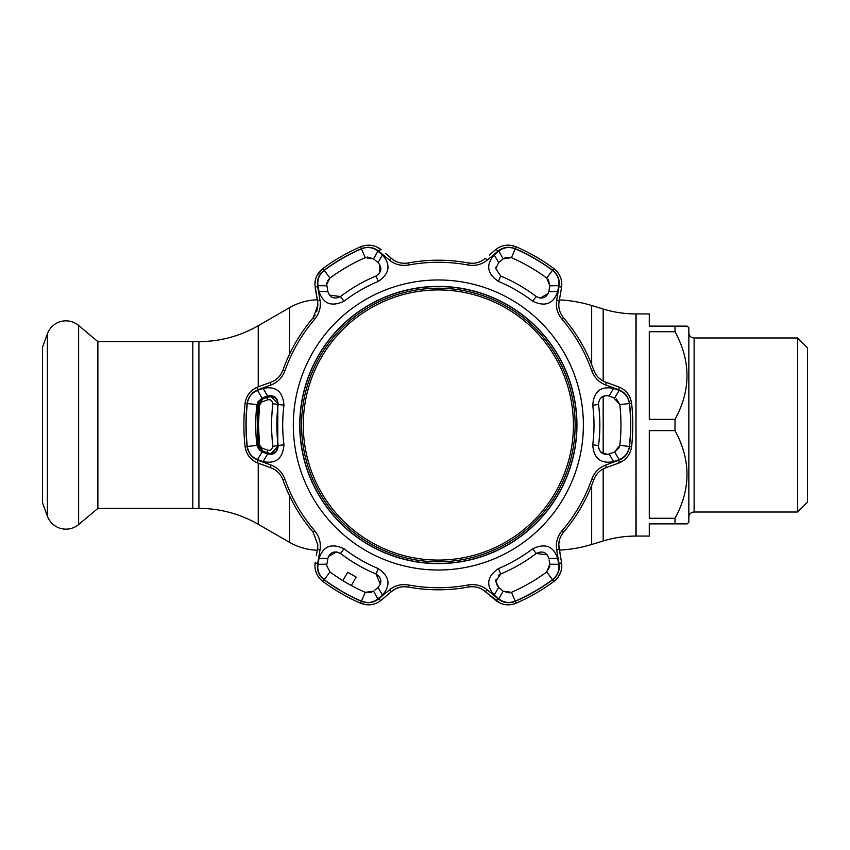 <?xml version="1.0" encoding="UTF-8"?>
<svg xmlns="http://www.w3.org/2000/svg" width="850" height="850" viewBox="0 0 850 850"><rect width="100%" height="100%" fill="white"/><g stroke="black" fill="none" stroke-linecap="round" stroke-linejoin="round"><path stroke-width="1.27" d="M603.171 381.055L603.171 309.028L591.664 305.511A131.835 131.835 0 0 0 559.396 299.901M675.006 326.124L687.193 326.124L688.84 327.771L688.84 522.229L687.193 523.876L675.006 523.876L675.006 518.266C690.976 489.154 690.976 459.946 675.006 430.621L675.006 419.379C690.976 390.277 690.976 361.059 675.006 331.734L675.006 326.124L649.294 326.124L649.294 313.926L636.108 313.926L635.928 536.074A112.062 112.062 0 0 0 603.171 540.972L591.664 544.489A131.835 131.835 0 0 1 559.396 550.099M317.284 299.784A59.33 59.33 0 0 0 289.446 307.7L258.241 325.709A118.66 118.66 0 0 1 198.921 341.615L192.801 341.615L192.801 508.385L192.801 341.615L97.877 341.615L97.877 508.385L78.625 524.535A19.731 19.731 0 0 1 47.398 516.173L42.5 502.701L42.5 347.299L47.398 333.827A19.731 19.731 0 0 1 78.625 325.465L78.625 524.535M317.284 550.216A59.33 59.33 0 0 1 289.446 542.3L289.446 495.614M97.877 508.385L198.921 508.385A118.66 118.66 0 0 1 258.241 524.291L289.446 542.3M603.171 309.028A112.062 112.062 0 0 0 635.928 313.926L636.108 536.074L649.294 536.074L649.294 523.876L675.006 523.876M675.006 430.621L649.294 430.621L649.294 518.266L675.006 518.266M675.006 331.734L649.294 331.734L649.294 419.379L675.006 419.379M688.84 517.289A5.27 5.27 0 0 1 694.121 512.019L797.608 512.019L797.608 337.981L694.121 337.981L694.121 512.019M688.84 332.711A5.27 5.27 0 0 0 694.121 337.981M797.608 512.019L807.5 502.127L807.5 347.873L797.608 337.981M687.193 326.124L686.641 326.124M686.641 523.876L687.193 523.876M97.877 341.615L78.625 325.465M438.345 560.076A135.076 135.076 0 0 0 573.421 425A135.076 135.076 0 0 0 438.345 289.924A135.076 135.076 0 0 0 303.28 425A135.076 135.076 0 0 0 438.345 560.076M438.345 288.214A136.786 136.786 0 0 1 575.131 425A136.786 136.786 0 0 1 438.345 561.786A136.786 136.786 0 0 1 301.569 425A136.786 136.786 0 0 1 438.345 288.214M619.151 390.426L614.646 398.055L609.099 396.036C603.128 394.772 599.59 397.248 598.474 403.463L598.538 404.473A161.5 161.5 0 0 1 598.538 445.527L598.474 446.537C599.601 452.752 603.139 455.228 609.099 453.964L613.594 461.624C600.748 464.121 593.799 458.501 592.737 444.784A155.656 155.656 0 0 0 592.737 405.216C593.799 391.489 600.748 385.879 613.594 388.376L619.151 390.426C624.909 392.732 628.32 397.099 629.372 403.527A192.227 192.227 0 0 1 629.372 446.473C628.299 452.922 624.888 457.289 619.151 459.574L613.594 461.624M607.282 454.389L600.631 451.956M598.74 448.534L598.474 446.537M378.282 568.597C389.64 576.385 391.032 585.204 382.447 595.074L377.889 598.867C373.012 602.703 367.529 603.468 361.431 601.162A192.227 192.227 0 0 1 324.243 579.7C319.186 575.535 317.114 570.403 318.006 564.294L319.016 558.45C323.276 546.082 331.606 542.874 344.016 548.813A155.656 155.656 0 0 0 378.282 568.597L376.029 573.994A161.5 161.5 0 0 1 340.478 553.467C334.284 550.513 330.087 552.16 327.888 558.386L326.868 564.209L318.006 564.294M515.27 601.162C509.139 603.468 503.657 602.692 498.812 598.867L494.254 595.074C485.669 585.204 487.061 576.374 498.408 568.597A155.656 155.656 0 0 0 532.674 548.813C545.094 542.874 553.435 546.082 557.685 558.45L558.684 564.294C559.576 570.435 557.494 575.567 552.457 579.7A192.227 192.227 0 0 1 515.27 601.162L511.413 592.344A182.601 182.601 0 0 0 546.741 571.944L549.833 564.209L549.068 559.874M583.376 425A145.021 145.021 0 0 1 438.345 570.021A145.021 145.021 0 0 1 293.324 425A145.021 145.021 0 0 1 438.345 279.979A145.021 145.021 0 0 1 583.376 425M263.107 388.376C275.953 385.879 282.901 391.499 283.964 405.216A155.656 155.656 0 0 0 283.964 444.784C282.901 458.511 275.942 464.121 263.107 461.624L257.55 459.574C251.791 457.268 248.381 452.901 247.329 446.473A192.227 192.227 0 0 1 247.329 403.527C248.402 397.078 251.802 392.711 257.55 390.426L263.107 388.376L267.601 396.036L262.044 398.055L257.55 390.426M314.723 319.186A162.732 162.732 0 0 0 284.899 370.834C282.211 377.761 277.578 382.468 271.001 384.965L257.911 389.767C251.844 392.19 248.253 396.769 247.159 403.516A192.387 192.387 0 0 0 247.159 446.484C248.274 453.252 251.866 457.831 257.911 460.233L271.001 465.035C277.599 467.553 282.232 472.26 284.899 479.166A162.732 162.732 0 0 0 314.723 530.814C319.377 536.605 321.13 542.969 320.004 549.907L317.624 563.646C316.689 570.116 318.856 575.514 324.147 579.827A192.387 192.387 0 0 0 361.367 601.322C367.774 603.734 373.533 602.916 378.643 598.878L389.342 589.953C394.825 585.491 401.221 583.833 408.531 584.97A162.732 162.732 0 0 0 468.169 584.97C475.511 583.833 481.908 585.501 487.348 589.953L498.058 598.878C503.189 602.926 508.948 603.734 515.334 601.322A192.387 192.387 0 0 0 552.553 579.827C557.844 575.482 560.023 570.084 559.077 563.646L556.697 549.907C555.581 542.938 557.334 536.562 561.977 530.814A162.732 162.732 0 0 0 591.802 479.166C594.49 472.239 599.122 467.532 605.699 465.035L618.779 460.233C624.856 457.81 628.437 453.231 629.542 446.484A192.387 192.387 0 0 0 629.542 403.516C628.426 396.748 624.835 392.169 618.779 389.767L605.699 384.965C599.101 382.447 594.458 377.74 591.802 370.834A162.732 162.732 0 0 0 561.977 319.186C557.324 313.395 555.571 307.031 556.697 300.092L559.077 286.354C560.012 279.884 557.834 274.486 552.553 270.173A192.387 192.387 0 0 0 515.334 248.678C508.927 246.266 503.158 247.084 498.058 251.122L487.348 260.047C481.865 264.509 475.479 266.167 468.169 265.03A162.732 162.732 0 0 0 408.531 265.03C401.189 266.167 394.793 264.499 389.342 260.047L378.643 251.122C373.511 247.074 367.752 246.266 361.367 248.678A192.387 192.387 0 0 0 324.147 270.173C318.846 274.518 316.678 279.916 317.624 286.354L320.004 300.092C321.119 307.062 319.356 313.438 314.723 319.186L313.14 317.847L317.9 304.98L316.71 311.727M257.911 460.233A3.294 1.073 110 0 0 257.986 463.091L271.065 467.851L257.986 463.091C250.697 460.201 246.404 454.75 245.097 446.717A194.459 194.459 0 0 1 245.097 403.283C246.383 395.282 250.686 389.821 257.986 386.909L271.065 382.149C276.643 380.088 280.606 376.093 282.944 370.143A164.804 164.804 0 0 1 313.14 317.847L315.201 314.946M629.542 446.484L631.593 446.717A194.459 194.459 0 0 0 631.593 403.283A194.459 194.459 0 0 1 631.593 446.717C630.317 454.718 626.014 460.179 618.704 463.091L605.636 467.851C600.058 469.912 596.094 473.907 593.757 479.857A164.804 164.804 0 0 1 563.55 532.153C559.587 537.126 558.099 542.555 559.098 548.452L561.521 562.148C562.657 569.904 560.076 576.353 553.786 581.496A194.459 194.459 0 0 1 516.163 603.213C508.587 606.103 501.712 605.115 495.539 600.238L484.882 591.303C480.314 587.499 474.863 586.064 468.552 587.01A164.804 164.804 0 0 1 408.149 587.01C401.859 586.064 396.419 587.488 391.818 591.303L381.161 600.238C375.009 605.104 368.135 606.103 360.538 603.213A194.459 194.459 0 0 1 322.915 581.496C317.677 577.373 314.999 572.071 314.882 565.579L315.18 562.148L314.882 565.579M317.9 545.02L317.592 548.452L317.9 545.02L313.14 532.153A164.804 164.804 0 0 1 282.944 479.857C280.627 473.928 276.664 469.933 271.065 467.851L274.476 469.476M315.403 279.894L314.882 284.421C314.989 277.939 317.666 272.638 322.915 268.504L316.965 275.57M497.441 586.096L495.816 581.294L498.642 587.35L503.168 591.154L511.413 592.344M327.569 280.893L329.959 278.056L326.74 284.421L327.717 290.604M557.685 291.55L548.803 291.614L549.833 285.791L558.684 285.706L557.685 291.55C553.424 303.918 545.094 307.126 532.674 301.187A155.656 155.656 0 0 0 498.408 281.403C487.061 273.615 485.669 264.796 494.254 254.926L498.642 262.65L495.816 268.706L500.671 276.006L495.816 268.706L495.986 267.038M326.74 565.579L326.868 564.209L326.74 565.579L329.959 571.944A182.601 182.601 0 0 0 365.288 592.344L373.533 591.154L377.889 598.867M263.107 461.624L267.601 453.964C274.093 455.186 277.61 452.37 278.152 445.527A161.5 161.5 0 0 1 278.152 404.473C277.61 397.63 274.093 394.814 267.601 396.036L263.468 397.534M255.765 427.157L255.754 425A182.601 182.601 0 0 0 256.891 445.389L262.044 451.945L257.55 459.574M576.948 425A138.603 138.603 0 0 0 438.345 286.397A138.603 138.603 0 0 0 299.742 425A138.603 138.603 0 0 0 438.345 563.603A138.603 138.603 0 0 0 576.948 425M576.778 425A138.433 138.433 0 0 0 438.345 286.567A138.433 138.433 0 0 0 299.912 425A138.433 138.433 0 0 0 438.345 563.433A138.433 138.433 0 0 0 576.778 425M499.056 587.701L498.642 587.35L494.254 595.074M509.246 592.939L503.168 591.154L498.812 598.867M549.918 566.323L546.741 571.944L552.457 579.7M257.454 402.433L262.044 398.055L256.891 404.611A182.601 182.601 0 0 0 255.754 425L255.765 422.843M263.011 452.296L266.645 453.613M269.524 395.601L274.996 397.099M275.039 397.131L277.525 400.233M277.546 400.276L278.152 404.473L283.964 405.216M260.174 450.957L256.891 445.389L247.329 446.473M283.964 444.784L278.152 445.527L271.437 454.357M319.016 558.45L327.888 558.386M382.447 595.074L378.059 587.35C382.362 582.346 381.682 577.894 376.029 573.994L380.322 584.226M374.691 590.187L377.283 588.009M328.472 556.506L336.494 551.894M336.536 551.894L340.478 553.467L344.016 548.813M326.868 564.209L327.293 561.765M371.737 592.28L365.288 592.344L361.431 601.162M351.358 585.544L356.118 577.086L347.756 572.252L342.816 580.614M600.621 398.055L605.455 395.611M548.335 279.629L549.833 285.791L546.741 278.056A182.601 182.601 0 0 0 511.413 257.656L503.168 258.846L498.812 251.133C503.689 247.297 509.171 246.532 515.27 248.837A192.227 192.227 0 0 1 552.457 270.3C557.504 274.465 559.587 279.597 558.684 285.706M498.408 281.403L500.671 276.006A161.5 161.5 0 0 1 536.222 296.533C542.417 299.487 546.614 297.84 548.803 291.614M502.754 259.197L498.642 262.65M494.254 254.926L498.812 251.133M548.229 293.494L540.207 298.106M540.164 298.106L536.222 296.533L532.674 301.187M549.833 285.791L549.567 287.279M504.953 257.72L511.413 257.656L515.27 248.837M367.444 257.061L373.533 258.846L377.889 251.133L382.447 254.926L378.059 262.65L373.533 258.846L365.288 257.656A182.601 182.601 0 0 0 329.959 278.056L324.243 270.3A192.227 192.227 0 0 1 361.431 248.837C367.561 246.532 373.044 247.308 377.889 251.133M326.74 284.421L326.953 282.625M327.048 286.801L326.868 285.791L318.006 285.706C317.124 279.565 319.207 274.433 324.243 270.3M382.447 254.926C391.021 264.796 389.64 273.626 378.282 281.403A155.656 155.656 0 0 0 344.016 301.187C331.606 307.126 323.266 303.918 319.016 291.55L327.888 291.614C330.076 297.84 334.273 299.487 340.478 296.533L329.471 295.131M344.016 301.187L340.478 296.533A161.5 161.5 0 0 1 376.029 276.006C381.682 272.117 382.362 267.665 378.059 262.65L376.911 261.683M319.016 291.55L318.006 285.706M379.397 264.095L379.387 273.349M379.355 273.381L376.029 276.006L378.282 281.403M557.685 558.45L548.803 558.386C546.614 552.16 542.428 550.513 536.222 553.467L547.23 554.869M498.631 575.237L500.671 573.994L495.816 581.294L496.113 579.137M532.674 548.813L536.222 553.467A161.5 161.5 0 0 1 500.671 573.994L498.408 568.597M558.684 564.294L549.833 564.209M616.091 464.047L623.464 460.583M595.68 374.117L593.757 370.143C596.073 376.072 600.036 380.067 605.636 382.149L618.704 386.909C625.993 389.799 630.296 395.25 631.593 403.283L630.211 397.928M630.179 397.821L627.417 393.168M625.568 391.159L623.464 389.417M618.779 389.767A3.294 1.073 110 0 0 618.704 386.909L613.541 385.029M605.699 384.965A3.294 1.041 110 0 0 605.636 382.149L602.225 380.524M601.789 380.258L598.464 377.591M552.553 270.173L553.786 268.504A194.459 194.459 0 0 0 516.163 246.787A194.459 194.459 0 0 1 553.786 268.504C560.065 273.615 562.647 280.064 561.521 287.853L559.098 301.548C558.099 307.413 559.576 312.842 563.55 317.847A164.804 164.804 0 0 1 593.757 370.143L591.802 370.834M556.697 300.092A3.294 1.041 -170 0 1 559.098 301.548L560.086 295.959M559.077 286.354A3.294 1.073 -170 0 1 561.521 287.853L561.722 282.466M489.239 255.042L495.539 249.762C501.691 244.896 508.566 243.897 516.163 246.787L510.839 245.299M510.733 245.289L505.314 245.352M502.647 245.937L500.098 246.893M498.058 251.122A3.294 1.073 50 0 0 495.539 249.762L491.842 252.854M472.951 263.309L468.552 262.99C474.831 263.936 480.282 262.512 484.882 258.697L481.769 260.844M481.323 261.077L477.349 262.639M385.379 253.3L391.818 258.697C396.387 262.501 401.837 263.936 408.149 262.99A164.804 164.804 0 0 1 468.552 262.99L468.169 265.03M324.147 270.173L322.915 268.504A194.459 194.459 0 0 1 360.538 246.787C368.103 243.897 374.978 244.885 381.161 249.762L376.603 246.893M317.624 286.354A3.294 1.073 -10 0 0 315.18 287.853L317.592 301.548L314.882 284.421M317.9 304.98L317.592 301.548A3.294 1.041 -10 0 1 320.004 300.092M271.001 384.965A3.294 1.041 -110 0 1 271.065 382.149L265.721 384.094M257.911 389.767A3.294 1.073 -110 0 1 257.986 386.909L253.226 389.417M247.159 446.484L245.097 446.717L246.479 452.072M246.521 452.179L249.284 456.832M251.133 458.841L253.226 460.583M274.901 469.742L278.237 472.409M281.021 475.883L282.944 479.857L284.899 479.166M316.37 555.39L317.592 548.452A3.294 1.041 -170 0 0 320.004 549.907M315.403 570.106L316.965 574.43M316.976 574.43L319.515 578.308M361.367 601.322L360.538 603.213L365.861 604.701M365.967 604.711L371.376 604.648M374.053 604.063L376.603 603.107M378.643 598.878A3.294 1.073 50 0 0 381.161 600.238L385.379 596.7M389.342 589.953A3.294 1.041 50 0 0 391.818 591.303L394.931 589.156M395.377 588.923L399.351 587.361M403.75 586.691L408.149 587.01L408.531 584.97M487.348 589.953A3.294 1.041 130 0 1 484.882 591.303L500.098 603.107M552.553 579.827L553.786 581.496L557.727 577.628M557.791 577.543L560.447 572.826M561.266 570.212L561.722 567.524M560.564 556.729L558.801 544.68M558.822 544.17L559.459 539.952M561.074 535.808L563.55 532.153L561.977 530.814M556.697 549.907A3.294 1.041 -10 0 0 559.098 548.452M605.636 467.851A3.294 1.041 -110 0 0 605.699 465.035M618.704 463.091A3.294 1.073 -110 0 0 618.779 460.233M484.882 258.697A3.294 1.041 50 0 1 487.348 260.047M391.818 258.697A3.294 1.041 130 0 0 389.342 260.047M381.161 249.762A3.294 1.073 130 0 0 378.643 251.122M271.001 465.035A3.294 1.041 110 0 0 271.065 467.851M317.624 563.646A3.294 1.073 -170 0 1 315.18 562.148M498.058 598.878A3.294 1.073 130 0 1 495.539 600.238M559.077 563.646A3.294 1.073 -10 0 0 561.521 562.148M610.056 396.387L609.099 396.036L613.594 388.376M619.151 459.574L614.646 451.945L619.809 445.389A182.601 182.601 0 0 0 619.809 404.611L613.679 397.704M609.099 453.964L613.222 452.466M616.526 399.043L619.809 404.611L629.372 403.527M619.236 447.567L614.646 451.945M261.258 450.298L262.714 451.021L258.156 445.283L258.156 404.717L262.714 398.979L268.387 396.95L270.842 396.536L277.822 403.463L277.737 445.379M270.789 396.536L262.352 398.979A6.938 6.938 0 0 0 257.837 404.717A181.624 181.624 0 0 0 257.678 406.141L257.678 443.859A181.624 181.624 0 0 0 257.837 445.283A6.938 6.938 0 0 0 262.352 451.021L262.714 451.021A3.294 1.764 -70.4 0 1 261.959 448.099L267.633 450.149C270.534 450.851 272.191 449.544 272.616 446.239L271.256 425L272.616 403.761C272.191 400.446 270.534 399.149 267.633 399.851A3.294 1.764 -109.6 0 1 268.387 396.95L262.352 398.979M272.616 446.239L277.769 445.644L277.822 446.537L270.948 453.464L267.931 453.05L270.789 453.464M267.633 399.851L261.959 401.901L259.548 404.929L258.421 425L259.548 445.071L261.959 448.099M261.959 401.901A3.294 1.764 -109.6 0 1 262.714 398.979M259.654 401.158L258.156 404.717L259.548 404.929M259.548 445.071L258.156 445.283L259.654 448.853M257.826 443.859L257.762 442.669M257.731 442.276L257.539 410.114M257.762 407.362L257.826 406.141M266.146 397.598L268.387 396.95M272.616 403.761L277.769 404.356L277.727 402.294C276.962 398.777 274.667 396.865 270.842 396.536M270.948 453.464C275.081 453.486 277.344 450.882 277.769 445.644L277.769 404.356M262.714 451.021L268.387 453.05A3.294 1.764 -70.4 0 1 267.633 450.149M603.171 540.972L603.171 468.945M603.171 453.751L603.171 396.249M591.664 544.489L591.664 485.435M591.664 364.565L591.664 305.511M289.446 354.386L289.446 307.7M258.241 524.291L258.241 463.186M258.241 449.002L258.241 446.973M258.241 403.027L258.241 400.998M258.241 386.814L258.241 325.709M635.928 536.074L635.928 313.926M198.921 508.385L198.921 341.615M47.398 333.827L47.398 516.173M247.159 403.516L245.097 403.283M598.538 404.473L592.737 405.216M598.538 445.527L592.737 444.784M256.891 404.611L247.329 403.527M329.959 571.944L324.243 579.7M546.741 278.056L552.457 270.3M365.288 257.656L361.431 248.837M593.757 479.857L591.802 479.166M631.593 403.283L629.542 403.516M563.55 317.847L561.977 319.186M516.163 246.787L515.334 248.678M408.149 262.99L408.531 265.03M360.538 246.787L361.367 248.678M284.899 370.834L282.944 370.143M314.723 530.814L313.14 532.153M324.147 579.827L322.915 581.496M468.169 584.97L468.552 587.01M515.334 601.322L516.163 603.213M629.372 446.473L619.809 445.389"/></g></svg>
